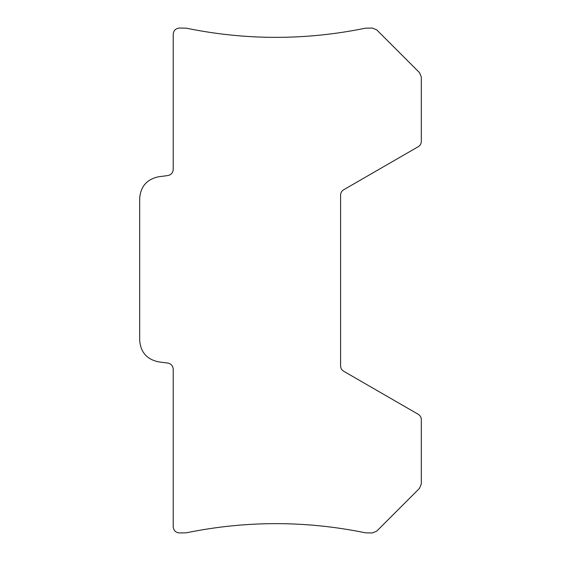 <?xml version="1.0" encoding="UTF-8"?>
<svg xmlns="http://www.w3.org/2000/svg" width="561" height="561" viewBox="0 0 561 561"><rect width="100%" height="100%" fill="white"/><g stroke="black" fill="none" stroke-linecap="round" stroke-linejoin="round"><path stroke-width="0.84" d="M418.211 414.277C420.21 415.519 421.241 417.307 421.318 419.656L421.318 483.975L419.502 488.365L376.733 531.134L372.343 532.95L365.513 532.824C305.759 520.58 246.013 520.58 186.259 532.824L179.429 532.95C175.656 532.585 173.587 530.51 173.216 526.737L173.216 369.236C172.949 365.835 171.154 363.787 167.816 363.079L158.581 361.866C146.905 359.391 140.608 352.21 139.682 340.31L139.682 198.328C140.608 186.434 146.905 179.254 158.581 176.778L167.816 175.565C171.154 174.857 172.949 172.802 173.216 169.408L173.216 34.263C173.587 30.49 175.656 28.415 179.429 28.05L186.259 28.176C246.013 40.42 305.759 40.42 365.513 28.176L372.343 28.05L376.733 29.866L419.502 72.635L421.318 77.025L421.318 141.344C421.241 143.693 420.21 145.481 418.211 146.723L343.69 189.751C341.698 190.992 340.66 192.781 340.583 195.13L340.583 365.87C340.66 368.219 341.698 370.008 343.69 371.249L418.211 414.277"/></g></svg>

